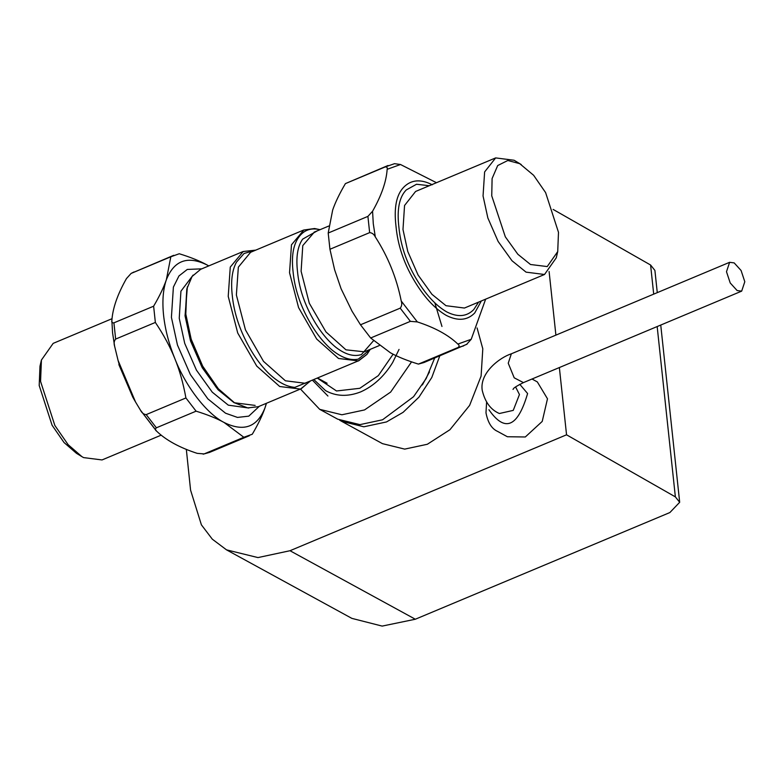 <?xml version="1.0" encoding="UTF-8"?>
<svg xmlns="http://www.w3.org/2000/svg" width="784" height="784" viewBox="0 0 784 784"><rect width="100%" height="100%" fill="white"/><g stroke="black" fill="none" stroke-linecap="round" stroke-linejoin="round"><path stroke-width="1.18" d="M519.782 384.307L527.603 393.529C522.673 410.414 516.989 420.204 510.541 422.899C504.092 425.604 496.889 421.214 488.932 409.738M532.013 379.005L537.334 381.916L547.487 398.791L542.214 421.429L525.3 436.982L507.366 436.737L497.507 431.357C491.705 428.77 487.864 422.586 485.982 412.815L486.599 402.261M726.494 271.725L730.218 282.965L737.127 290.55L741.684 291.129L744.8 281.73L741.076 270.48L734.167 262.895L729.61 262.317L726.494 271.725M255.153 405.406L234.112 402.731L218.079 389.756L202.243 367.716L190.522 340.932L185.044 315.825L187.376 286.787M248.851 408.033L228.311 405.161L212.278 392.186L196.441 370.146L184.72 343.372L179.242 318.255L180.928 291.197L193.129 275.076M259.377 406.239L248.773 416.157L237.474 417.421L225.547 413.207L207.868 398.889L190.385 374.576L177.458 345.029L171.412 317.324L173.391 287.081L178.958 275.948L187.278 269.441L201.792 268.834M411.551 361.875L390.648 392.078L364.531 409.934L341.902 414.775L319.676 409.326L337.708 419.175L359.925 424.634L382.553 419.783L413.54 396.724L426.212 378.466L434.679 358.043M429.495 371.9L422.39 384.915M439.775 355.907L431.778 377.516L418.96 397.145L403.094 412.335L386.502 421.939L363.864 426.79L341.648 421.331L339.707 420.204M434.855 302.908L441.96 326.458M477.074 327.937L482.797 348.782L481.102 376.085L469.616 405.387L449.947 429.71L427.339 444.263L404.701 449.114L382.484 443.656L341.648 421.331M319.676 409.326L300.595 389.168M186.327 449.369L190.581 490.157L201.4 524.839L212.317 539.186L226.517 549.858L257.965 557.581L290.002 550.721L415.324 619.233L382.151 626.093L351.849 618.37L226.517 549.858M549.104 271.519L555.895 335.121M559.364 367.549L566.548 434.806L290.002 550.721M415.324 619.233L669.869 512.55L679.679 502.289L675.367 496.88L566.548 434.806M553.122 209.416L650.593 265.012L654.905 270.421L657.276 292.638M81.908 456.641L76.46 453.309L64.063 442.558L52.077 425.242L39.2 385.522L39.974 366.255L41.425 360.032L40.562 381.406L54.86 425.487L68.159 444.704L81.908 456.641L83.584 457.601L102.028 459.943L161.21 435.14M112.043 318.696L53.175 343.372L41.425 360.032M266.344 403.319L265.012 407.798C257.27 427.27 243.628 432.16 224.097 422.488C206.643 413.678 185.583 386.355 174.773 358.464C168.854 343.755 165.13 329.368 163.582 315.295C162.131 301.281 163.052 289.433 166.355 279.761C174.097 260.288 187.739 255.398 207.27 265.07L208.75 265.913M266.462 403.27L265.012 407.798C262.405 415.422 258.161 424.232 252.281 434.238L243.844 437.276L224.097 422.488C216.766 418.431 207.427 414.658 196.088 411.169L185.916 397.958C183.26 383.288 179.546 370.117 174.773 358.464C170.099 346.773 163.631 334.758 155.359 322.44L153.625 306.201C159.505 296.195 163.748 287.375 166.355 279.761L170.824 256.78L179.262 253.751C190.61 257.24 199.94 261.013 207.27 265.07L208.769 265.903M196.088 411.169L156.379 427.809C155.026 429.024 155.114 430.142 156.643 431.19C166.11 440.265 179.624 447.654 197.176 453.348L204.134 453.916L243.844 437.276M155.359 322.44L115.65 339.08C114.062 340.952 113.719 343.333 114.611 346.195L118.08 360.454L135.505 401.937L140.542 410.297C141.894 412.982 143.776 414.413 146.206 414.609L185.916 397.958M170.824 256.78L131.124 273.42L173.744 255.31M134.044 271.95L131.124 273.42L126.469 278.565C117.561 294.245 112.7 308.22 111.867 320.509C111.465 322.234 112.141 323.008 113.915 322.841L153.625 306.201M140.542 410.297L156.643 431.19M111.867 320.509L112.573 332.877L114.611 346.195L112.592 332.994M132.81 397.233L118.854 364.56M491.744 195.843L505.327 236.837L517.842 254.251L530.503 264.502L547.232 266.57L557.718 251.595L558.492 232.329L545.615 192.609L533.63 175.293L519.723 163.67L507.816 160.495L497.703 165.542L492.097 178.566L491.744 195.843M557.718 251.595L556.268 257.818L544.517 274.488L526.064 272.146L512.011 260.758L498.124 241.443L487.854 217.962L483.052 195.951L484.62 171.921L495.655 157.907L514.108 160.25L521.233 164.542M544.517 274.488L464.451 308.043L445.998 305.701L431.945 294.323L418.058 274.998L407.788 251.527L402.986 229.506L404.554 205.486L415.589 191.463L495.655 157.907M466.568 344.431L471.223 339.286L485.649 299.155M417.333 321.92C434.885 327.614 448.399 335.003 457.866 344.078C459.395 345.127 459.483 346.254 458.13 347.459L418.421 364.099C407.082 360.611 397.743 356.838 390.412 352.78L370.665 337.992L410.375 321.352L417.333 321.92L401.241 301.027C402.143 303.878 401.8 306.25 400.203 308.151L360.493 324.792L352.026 311.189L341.089 288.757L334.601 269.706L329.946 249.263L369.646 232.623C372.096 232.828 373.978 234.259 375.311 236.935C387.992 256.603 396.635 277.967 401.241 301.027M387.159 169.305C386.336 181.594 381.465 195.569 372.567 211.249L367.912 216.384L328.202 233.034L332.671 210.053C335.278 202.439 339.521 193.619 345.411 183.613L385.111 166.972C386.894 166.806 387.58 167.59 387.159 169.305L400.516 164.513L394.528 163.68L385.111 166.972M436.482 182.711L400.516 164.513M334.601 269.706L341.089 288.757L352.026 311.189M418.421 364.099L423.938 362.541L467.058 344.176M360.493 324.792L370.665 337.992M328.202 233.034L329.946 249.263M388.031 165.493L345.411 183.613M432.268 184.779C420.636 178.86 411.13 179.673 403.74 187.2C396.361 194.726 393.784 207.809 396.018 226.449C397.743 244.804 403.603 262.503 413.609 279.545C423.625 296.577 434.493 308.524 446.223 315.374C457.856 321.293 467.362 320.489 474.741 312.963L481.327 300.968M429.279 185.73L416.529 184.25L406.259 189.944C399.232 197.107 396.782 209.553 398.909 227.282C400.546 244.745 406.122 261.572 415.647 277.781C425.163 293.98 435.502 305.348 446.655 311.865C457.719 317.491 466.764 316.726 473.781 309.562L478.603 302.114M399.036 349.429L392.647 362.551C384.15 376.359 373.517 386.13 360.748 391.873C347.9 396.871 336.179 396.469 325.585 390.648L313.806 379.525M373.507 340.756L361.414 354.564C353.898 356.955 345.411 354.574 335.973 347.41C326.526 339.746 318.108 328.859 310.719 314.756C303.33 300.644 298.939 286.385 297.548 271.95C295.833 257.358 297.528 246.421 302.644 239.14L317.295 230.839M370.577 349.213L358.288 359.141C350.321 360.787 341.52 357.7 331.887 349.889C322.273 341.618 313.767 330.24 306.358 315.756C298.949 301.272 294.529 286.689 293.108 272.009C291.374 257.162 293.03 245.902 298.067 238.218C303.104 230.535 310.092 227.634 319.019 229.496M310.082 381.083L294.843 387.374C286.454 386.718 277.663 381.975 268.451 373.135C259.288 363.972 251.311 352.281 244.539 338.08C237.768 323.88 233.691 309.749 232.299 295.676C230.672 281.476 232.044 270.323 236.435 262.219L244.069 253.487L254.379 250.537M310.552 380.887L300.674 388.933L258.259 406.71L247.675 407.896L234.543 402.809L218.324 388.756L202.654 366.099L191.188 339.217L185.808 314.139L186.817 288.943L192.07 276.478L200.665 269.304L243.089 251.527L255.751 250.125M234.543 402.809L216.56 387.825L201.449 365.991L190.404 340.08L185.22 315.923L186.817 288.943M729.61 262.317L511.354 353.8C500.104 357.328 479.377 372.743 482.229 390.363C485.051 402.114 490.764 409.826 499.379 413.511L513.246 410.385L519.449 394.538L515.578 386.904M511.354 353.8L508.238 363.198L514.206 377.819L523.428 382.612C510.266 389.178 514.216 389.031 512.991 389.403M650.593 265.012L653.699 294.137M657.168 326.556L675.367 496.88M249.361 435.718L209.651 452.358L204.134 453.916M156.379 427.809L146.206 414.609M115.65 339.08L113.915 322.841M155.957 430.455L140.728 410.581M458.13 347.459L463.648 345.901M400.203 308.151L410.375 321.352M367.912 216.384L369.646 232.623M457.866 344.078L471.223 339.286M372.567 211.249L373.282 223.734L375.311 236.935M393.117 354.201L378.329 375.624L359.817 388.296L336.522 390.981L317.275 378.064M364.168 351.791L345.95 349.821L325.977 331.936L309.308 303.241L301.105 271.254L302.781 245.598L314.119 232.378M366.51 354.74L358.543 360.914L338.541 358.484L316.687 339.041L298.567 307.583L289.541 272.705L291.472 244.814L303.731 230.143M305.407 383.288L285.405 380.789L263.502 361.355L245.441 329.848L236.376 294.99L238.346 267.158L250.537 252.37M309.856 381.347L300.752 389.109L279.721 386.512L256.74 366.089L237.728 333.004L228.222 296.362L230.271 267.079L243.118 251.615M741.684 291.129L523.428 382.612M679.679 502.289L660.745 325.056M209.651 452.358L203.164 454.171M118.08 360.454L119.207 364.462M135.505 401.937L133.221 397.949M132.957 397.478L118.717 362.688M327.095 383.249L317.461 377.986M327.928 396.028L312.385 380.122M364.207 351.879L379.25 345.577M328.79 226.027L314.041 232.201M305.319 383.072L358.484 360.797L367.128 354.172L370.244 349.35M320.088 229.673L314.531 228.526L303.682 230.035L250.517 252.321"/></g></svg>
